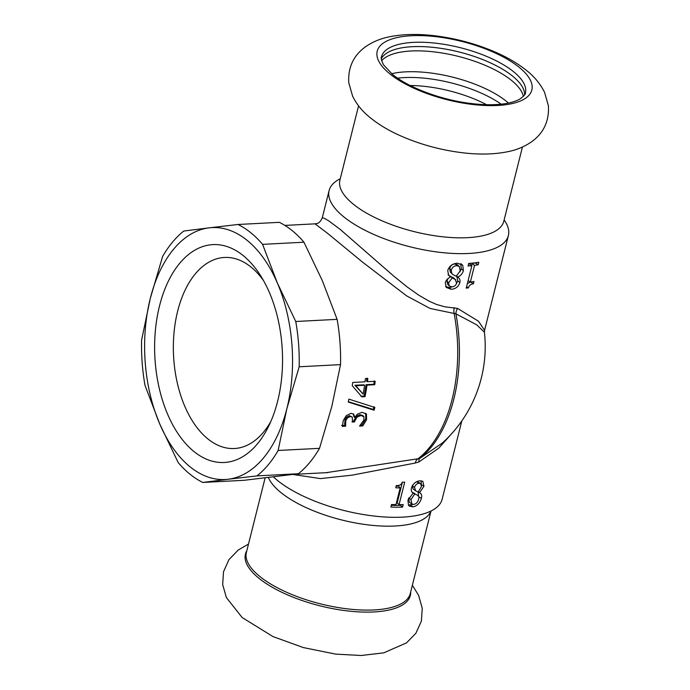 <?xml version="1.0" encoding="UTF-8"?>
<svg xmlns="http://www.w3.org/2000/svg" width="690" height="690" viewBox="0 0 690 690"><rect width="100%" height="100%" fill="white"/><g stroke="black" fill="none" stroke-linecap="round" stroke-linejoin="round"><path stroke-width="1.03" d="M246.822 550.724A85.017 32.05 14.1 0 0 259.026 578.349A85.017 32.05 14.1 0 0 352.625 611.452A85.017 32.05 14.1 0 0 410.697 591.882M381.673 60.746A74.304 28.014 -165.9 0 1 440.056 52.69A74.304 28.014 -165.9 0 1 511.471 80.376A74.304 28.014 -165.9 0 1 523.391 96.35M391.653 73.709A74.624 28.135 -165.9 0 1 506.46 101.352A74.624 28.135 -165.9 0 1 508.478 103.052M406.151 47.205A74.235 27.988 -165.9 0 1 508.22 72.838M501.156 104.173A74.71 28.169 14.1 0 0 397.569 78.16M292.87 474.453L320.419 478.601L352.133 475.151L415.251 463.042L418.994 461.895L438.883 448.069L454.106 430.896M441.997 443.273L419.58 458.522A7.935 3.217 -117 0 0 418.994 461.895M457.556 308.387A7.935 5.632 -63.9 0 0 455.926 313.829L476.738 324.843L484.449 332.252L484.578 330.338L478.515 321.264L457.556 308.387L444.809 306.809L436.434 304.402L429.171 301.202L418.839 295.216L407.221 286.997L393.731 276.095L340.049 229.27L328.388 220.619L323.946 218.109L322.247 217.876C319.203 224.379 316.926 223.258 315.002 223.836L327.578 233.332L362.621 262.183L406.66 295.889L430.06 308.447L455.926 313.829A124.183 72.64 -93 0 1 419.58 458.522L325.999 472.693M415.251 463.042A7.935 4.528 86.6 0 1 417.381 459.238A124.545 72.855 87 0 0 454.08 313.148A7.935 4.614 88.3 0 1 454.279 307.645M363.872 416.639L360.81 415.535L357.075 417.105L355.031 420.624A124.545 72.855 87 0 1 354.548 421.909L352.047 422.038A124.545 72.855 -93 0 0 352.426 421.029L352.314 417.131L350.33 416.527L347.467 417.881L345.768 420.728L345.604 426.058A124.545 72.855 87 0 1 345.535 426.23L342.344 426.394L343.249 420.615L346.233 415.656L351.063 413.319L353.694 414.198L354.876 417.407L357.386 414.173L362.069 412.292L366.468 414.129L366.562 419.753L362.75 425.928L359.568 426.092A124.545 72.855 -93 0 0 359.654 425.877L363.889 420.072L363.872 416.639L362.897 415.596L359.999 414.69L356.264 416.251L353.754 420.995L352.418 421.064M366.002 413.577L366.468 414.129L365.648 413.301L365.76 418.856L361.991 424.954L360.534 425.023M348.243 402.054A124.545 72.855 -93 0 0 348.899 399.139L374.86 407.454A124.545 72.855 87 0 1 374.066 410.214L348.243 402.054M365.398 378.612L367.822 378.491A124.545 72.855 87 0 1 367.46 381.691L375.188 381.294A124.545 72.855 87 0 1 374.73 384.727L367.002 385.132A124.545 72.855 87 0 1 365.01 396.681L361.836 396.845L352.262 385.745A124.545 72.855 -93 0 0 352.694 382.458L365.036 381.82A124.545 72.855 -93 0 0 365.398 378.612M263.477 280.52A95.651 55.95 -93 0 0 251.031 267.065A95.651 55.95 -93 0 0 224.483 257.465A95.651 55.95 -93 0 0 174.001 332.942A95.651 55.95 -93 0 0 207.863 438.918A95.651 55.95 -93 0 0 234.402 448.517A95.651 55.95 -93 0 0 270.799 421.555M340.248 178.779A92.417 34.845 14.1 0 0 329.113 190.543A92.417 34.845 14.1 0 0 410.257 246.847A92.417 34.845 14.1 0 0 508.375 235.566A92.417 34.845 14.1 0 0 504.123 219.938M456.547 276.026L457.832 277.19C459.773 278.424 460.437 280.226 459.799 282.615C458.531 286.721 455.624 288.946 451.088 289.282L446.257 287.445L445.291 282.71C445.964 280.269 447.715 278.355 450.553 276.983L448.638 275.353L447.732 270.471C449.328 265.9 452.631 263.485 457.634 263.209L462.749 265.296L463.378 270.54C462.662 273.378 460.817 275.552 457.858 277.087L458.47 277.69M468.061 265.995L468.7 263.442A92.417 34.845 14.1 0 0 478.817 262.252L478.179 264.796A92.417 34.845 -165.9 0 1 474.556 265.339L470.356 282.055A92.417 34.845 14.1 0 0 473.978 281.511L473.409 283.797C470.822 284.021 469.148 285.384 468.398 287.885A92.417 34.845 -165.9 0 1 466.233 288.135L471.882 265.659A92.417 34.845 -165.9 0 1 468.061 265.995M273.404 476.885A92.417 34.845 14.1 0 0 282.969 484.57A92.417 34.845 14.1 0 0 410.102 516.508A92.417 34.845 14.1 0 0 442.152 499.224L461.826 420.9M403.202 504.571L402.563 507.116A92.417 34.845 -165.9 0 1 390.885 507.055L391.523 504.502A92.417 34.845 14.1 0 0 395.974 504.632L400.174 487.916A92.417 34.845 -165.9 0 1 395.724 487.796L396.302 485.51C399.527 485.803 401.502 484.691 402.227 482.163A92.417 34.845 14.1 0 0 404.702 482.172L399.062 504.649A92.417 34.845 14.1 0 0 403.202 504.571M413.086 493.109L413.267 493.247C411.481 492.134 410.886 490.383 411.49 487.977C412.853 483.932 415.553 481.542 419.598 480.809L422.806 481.284L423.971 486.234L419.503 492.72C421.495 493.557 422.125 495.429 421.374 498.352C419.986 503.088 417.209 505.934 413.051 506.883L409.308 506.089L408.489 505.244L407.928 500.052L413.163 493.178M418.261 491.927L419.977 492.988M193.968 451.536A109.072 63.799 87 0 1 159.537 305.851A109.072 63.799 87 0 1 243.19 255.576A109.072 63.799 87 0 1 260.613 275.715A109.072 63.799 87 0 1 268.453 426.627A109.072 63.799 87 0 1 193.968 451.536M453.408 277.725L455.762 279.873L453.408 277.725L450.147 276.423M448.052 278.51L446.973 281.072L447.586 284.22L449.19 285.919L451.726 286.816C454.227 286.73 455.857 285.479 456.599 283.081L455.253 279.467L452.261 277.88L448.569 282.814L449.19 285.919M450.561 276.138L452.261 277.88M459.342 266.53L457.41 264.736L455.202 263.96C452.424 264.02 450.587 265.564 449.673 268.565L450.294 272.041L453.045 274.672L456.176 276.25L460.204 270.885L459.342 266.53L456.97 265.702C454.072 265.762 452.166 267.297 451.243 270.308L451.846 273.68M450.579 276.888L448.026 274.508M453.132 286.643L449.311 287.54L445.619 286.531M456.849 276.293L457.729 280.873L456.332 283.883M460.739 263.563L461.282 268.807L459.894 271.894M456.625 275.974L457.858 277.087M471.882 265.659L469.467 263.942L468.553 264.037M470.744 282.003L467.397 283.504M475.582 262.743L472.029 263.64L471.572 265.434M466.604 286.669L468.398 287.885M470.718 282.115L473.409 283.797M468.139 280.563L470.356 282.055M472.029 263.64L474.556 265.339M475.488 263.123L478.179 264.796M418.166 492.005L421.418 486.717L420.745 483.561L418.959 483.276C416.76 483.612 415.285 484.975 414.526 487.364L415.647 490.806L418.166 492.005M420.745 483.561L417.002 481.542M412.18 485.648L413.215 489.089L415.604 490.771M414.819 493.514L412.31 492.315L414.733 494.031L410.955 499.595L411.887 504.011L413.707 504.39C416.148 503.959 417.786 502.208 418.64 499.146C419.253 497.3 418.83 495.989 417.372 495.213L417.303 495.17M416.846 494.868L414.733 494.031M408.523 498.37L409.524 502.329L411.887 504.011M412.982 504.407L408.359 505.046M418.097 491.987L418.658 496.481M421.142 480.766L421.305 484.199M418.338 491.858L419.529 492.625M400.718 504.632L400.528 505.373L391.308 505.382M402.408 482.163L397.199 502.907L399.062 504.649M400.174 487.916L398.44 486.174L396.146 486.122M400.528 505.373L402.563 507.116M352.314 417.131L349.511 415.682L346.656 417.019L344.974 419.822L344.767 425.264L341.576 425.428M353.263 413.845L353.849 416.553L354.66 417.416M353.754 420.995L354.548 421.909M361.991 424.954L362.75 425.928M344.767 425.264L345.535 426.23M344.836 425.083L345.604 426.058M344.457 422.987L345.241 423.927M374.014 406.703L373.238 409.429L348.329 401.701M373.238 409.429L374.066 410.214M355.798 385.71L354.893 385.262L363.673 384.804L364.579 385.253L355.798 385.71L363.121 394.085A124.545 72.855 -93 0 0 364.579 385.253M354.893 385.262L363.121 394.085M374.273 380.88L373.825 384.278L366.097 384.675L364.13 396.077L360.956 396.241M366.908 378.12L366.545 381.285L367.46 381.691M364.13 396.077L365.01 396.681M366.097 384.675L367.002 385.132M373.825 384.278L374.73 384.727M202.782 482.448A134.455 78.651 87 0 1 178.184 462.576L159.795 424.1L145.012 385.434A134.455 78.651 87 0 1 141.597 340.153L150.299 298.399A126.132 73.778 87 0 0 159.795 424.1A126.132 73.778 87 0 0 228.071 479.265L202.782 482.448L244.139 480.3L298.33 473.745L256.973 475.893L228.071 479.265A126.132 73.778 87 0 0 286.85 408.721L278.148 450.475A134.455 78.651 87 0 1 256.973 475.893M278.148 450.475L319.513 448.327L331.83 406.384L340.532 364.63A134.455 78.651 -93 0 0 337.117 319.349L295.751 321.497L277.363 283.021L262.588 244.355L303.945 242.207L322.342 280.683L337.117 319.349M319.513 448.327A134.455 78.651 87 0 1 298.33 473.745M303.945 242.207A134.455 78.651 -93 0 0 279.355 222.335L237.99 224.483L209.087 227.855A126.132 73.778 -93 0 1 277.363 283.021A126.132 73.778 -93 0 1 286.85 408.721L299.175 366.778L340.532 364.63M162.624 256.447L150.299 298.399A126.132 73.778 -93 0 1 209.087 227.855L183.799 231.038A134.455 78.651 -93 0 0 162.624 256.447M299.175 366.778A134.455 78.651 -93 0 0 295.751 321.497M262.588 244.355A134.455 78.651 -93 0 0 237.99 224.483M381.346 58.719A74.166 27.962 -165.9 0 1 406.177 47.196A74.166 27.962 -165.9 0 1 508.202 72.829A74.166 27.962 -165.9 0 1 512.463 76.012A74.166 27.962 -165.9 0 1 524.641 94.711M519.104 67.249A79.721 30.058 -165.9 0 1 497.688 105.467A79.721 30.058 -165.9 0 1 389.954 73.951A79.721 30.058 -165.9 0 1 411.369 35.733A79.721 30.058 -165.9 0 1 519.104 67.249M446.973 281.072L448.569 282.814M449.673 268.565L451.243 270.308M455.202 263.96L456.97 265.702M449.311 287.54L451.088 289.282M457.729 280.873L459.799 282.615M461.282 268.807L463.378 270.54M461.282 264.029L462.749 265.296M416.665 481.706L418.959 483.276M412.361 485.777L414.526 487.364M408.73 497.947L410.955 499.595M410.55 505.175L413.051 506.883M418.787 496.8L421.374 498.352M421.512 484.751L423.971 486.234M344.974 419.822L345.768 420.728M346.656 417.019L347.467 417.881M349.511 415.682L350.33 416.527M354.237 419.718L355.031 420.624M356.264 416.251L357.075 417.105M359.999 414.69L360.81 415.535M365.76 418.856L366.562 419.753M430.914 511.048A84.482 31.852 -165.9 0 1 350.882 522.063A84.482 31.852 -165.9 0 1 268.393 477.489M431.017 510.997L410.274 593.573A84.482 31.852 -165.9 0 1 348.485 608.994A84.482 31.852 -165.9 0 1 259.906 576.547A84.482 31.852 -165.9 0 1 246.399 552.414L265.124 477.877M410.188 85.508A72.579 27.367 -165.9 0 1 486.562 104.69M503.743 221.602L503.786 221.292A84.482 31.852 -165.9 0 1 414.086 231.607A84.482 31.852 -165.9 0 1 339.911 180.133L339.799 180.426M513.541 71.691A74.166 27.962 -165.9 0 1 525.409 92.883C525.823 93.918 524.003 95.953 519.958 98.989C516.965 100.775 512.808 102.198 507.486 103.25C496.662 105.277 483.457 105.225 467.863 103.086C439.159 99.213 407.704 87.078 392.386 74.313L383.502 64.791C381.32 60.151 380.664 57.468 381.536 56.744A74.166 27.962 -165.9 0 1 435.778 43.203A74.166 27.962 -165.9 0 1 513.541 71.691M526.341 70.311C534.198 76.435 540.261 83.749 544.531 92.253L548.403 105.794C549.266 120.854 543.823 132.739 532.059 141.459C524.866 146.522 516.801 149.928 507.857 151.688C494.144 154.465 478.8 154.793 461.843 152.671C440.444 149.971 420.132 144.408 400.899 135.982C388.082 130.341 377.223 123.708 368.313 116.084C361.638 110.452 356.411 103.845 352.642 96.264L348.769 82.722C347.907 67.663 353.349 55.778 365.105 47.058C372.298 41.995 380.363 38.588 389.315 36.829C403.02 34.051 418.364 33.724 435.321 35.837C456.702 38.537 477.006 44.091 496.231 52.509C507.849 57.632 517.888 63.566 526.341 70.311M412.361 585.249L418.614 595.384L422.237 608.295L421.392 621.095L415.889 633.256L406.548 642.864L383.726 652.861L361.077 655.5L335.659 654.111L303.393 647.591L272.981 636.577L242.181 617.559L226.363 597.549L222.689 584.62L223.5 571.812L228.951 559.642L238.257 550.016L248.486 544.082M327.871 472.607L326.077 472.685M315.002 223.845L284.892 225.406M327.923 472.59L293.414 474.384M442.048 443.273A130.125 130.125 0 0 0 484.432 332.261M484.63 330.113L508.375 235.566M322.256 217.85L329.113 190.543M415.104 490.426L415.622 490.788M358.567 105.863L339.911 180.133M522.442 147.022L503.786 221.292"/></g></svg>
